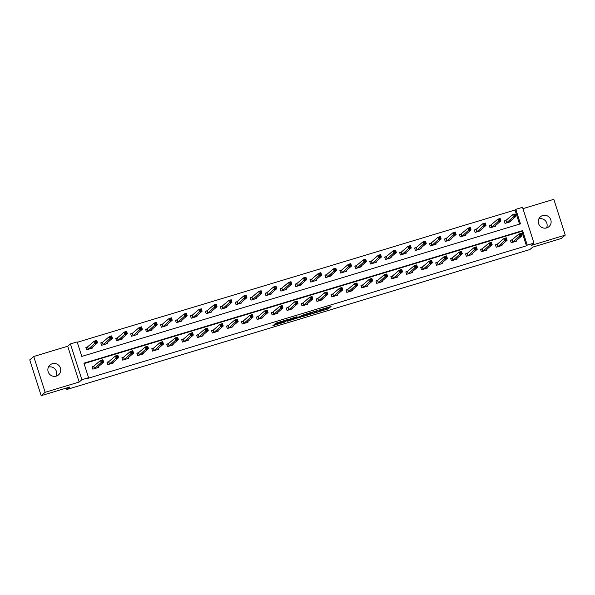<?xml version="1.0" encoding="UTF-8"?>
<svg xmlns="http://www.w3.org/2000/svg" width="595" height="595" viewBox="0 0 595 595"><rect width="100%" height="100%" fill="white"/><g stroke="black" fill="none" stroke-linecap="round" stroke-linejoin="round"><path stroke-width="0.89" d="M316.607 312.405L328.239 308.864L331.065 306.455L319.515 309.943L323.866 308.961L318.057 311.17L322.178 310.389L316.607 312.405M48.448 367.063A6.523 6.381 -130.3 0 1 56.146 376.137M56.265 376.107A6.523 6.381 49.7 0 0 59.902 366.862A6.523 6.381 49.7 0 0 50.069 364.943A6.523 6.381 49.7 0 0 56.265 376.107M538.854 218.863A6.523 6.381 -130.3 0 1 546.552 227.937M546.671 227.9A6.523 6.381 49.7 0 0 550.301 218.655A6.523 6.381 49.7 0 0 540.476 216.736A6.523 6.381 49.7 0 0 546.671 227.9M274.801 324.498L272.912 325.584L273.7 325.435L284.789 322.081L288.709 319.255L275.723 323.197L274.756 324.03L275.552 323.858L286.939 320.028L285.05 321.657L274.801 324.498M88.566 377.706L81.865 379.729L70.441 343.932L77.142 341.902L81.775 356.42L520.454 223.846L515.82 209.328L522.529 207.305L533.953 243.102L527.252 245.133L522.618 230.615L83.932 363.188L88.566 377.706L87.77 378.375L526.456 245.802L527.252 245.133M533.953 243.102L531.246 245.4L565.25 235.122L561.271 238.498L532.726 247.126L529.862 249.558L66.856 389.48L69.719 387.048L41.174 395.675L45.153 392.298L79.157 382.027L81.865 379.729M302.148 316.748L315.127 312.829L317.953 310.419L304.96 314.361L302.148 316.748M299.33 317.418L287.519 321.188L290.345 318.779L296.191 316.927L296.987 316.756L295.819 317.767L299.768 316.644L303.376 314.807M303.368 314.822L299.411 317.663M41.174 395.675L29.75 359.878L33.729 356.502L45.153 392.298M565.25 235.122L553.826 199.325L522.96 208.652M66.395 388.052L66.856 389.48M526.456 245.802L521.822 231.291L84.059 363.59M511.968 239.837L510.413 240.306L511.187 242.73L516.936 240.99L516.705 240.268M497.026 244.352L495.471 244.82L496.245 247.245L501.994 245.504L501.764 244.783M482.084 248.874L480.529 249.342L481.303 251.759L487.052 250.019L486.822 249.298M467.142 253.388L465.588 253.857L466.361 256.274L472.11 254.534L471.88 253.82M452.2 257.903L450.646 258.371L451.419 260.788L457.168 259.056L456.938 258.334M437.258 262.417L435.704 262.886L436.477 265.303L442.226 263.57L441.996 262.849M422.316 266.932L420.762 267.4L421.535 269.818L427.284 268.085L427.054 267.363M407.374 271.446L405.82 271.915L406.593 274.332L412.342 272.599L412.112 271.878M392.432 275.961L390.878 276.43L391.651 278.854L397.401 277.114L397.17 276.392M377.49 280.483L375.936 280.952L376.709 283.369L382.459 281.628L382.228 280.907M362.548 284.998L360.994 285.466L361.767 287.883L367.517 286.143L367.286 285.429M347.606 289.512L346.052 289.981L346.826 292.398L352.575 290.665L352.344 289.943M332.664 294.027L331.11 294.495L331.884 296.912L337.633 295.18L337.402 294.458M317.723 298.541L316.168 299.01L316.942 301.427L322.691 299.694L322.46 298.973M302.781 303.056L301.226 303.524L302 305.942L307.749 304.209L307.518 303.487M287.839 307.57L286.284 308.039L287.058 310.464L292.807 308.723L292.576 308.002M272.897 312.092L271.342 312.561L272.116 314.978L277.865 313.238L277.634 312.516M257.955 316.607L256.4 317.075L257.174 319.493L262.923 317.752L262.692 317.031M243.013 321.122L241.458 321.59L242.232 324.007L247.981 322.267L247.751 321.553M228.071 325.636L226.517 326.105L227.29 328.522L233.039 326.789L232.809 326.067M213.129 330.151L211.575 330.619L212.348 333.036L218.097 331.303L217.867 330.582M198.187 334.665L196.633 335.134L197.406 337.551L203.155 335.818L202.925 335.097M183.245 339.18L181.691 339.648L182.464 342.073L188.213 340.333L187.983 339.611M168.303 343.694L166.749 344.163L167.522 346.588L173.271 344.847L173.041 344.126M153.361 348.216L151.807 348.685L152.58 351.102L158.329 349.362L158.099 348.64M138.419 352.731L136.865 353.199L137.638 355.617L143.388 353.876L143.157 353.162M123.477 357.245L121.923 357.714L122.696 360.131L128.446 358.398L128.215 357.677M108.535 361.76L106.981 362.229L107.754 364.646L113.504 362.913L113.273 362.191M93.586 366.275L92.039 366.743L92.813 369.16L98.562 367.427L98.331 366.706M519.532 224.122L515.025 210.005L77.268 342.304M505.787 220.492L504.24 220.961L505.014 223.378L510.755 221.638L510.532 220.916M490.845 225.007L489.298 225.475L490.072 227.892L495.813 226.152L495.59 225.438M475.903 229.521L474.356 229.99L475.13 232.407L480.872 230.674L480.648 229.953M460.961 234.036L459.414 234.504L460.188 236.922L465.93 235.189L465.707 234.467M446.019 238.55L444.472 239.019L445.246 241.436L450.988 239.703L450.765 238.982M431.078 243.065L429.531 243.534L430.304 245.958L436.046 244.218L435.823 243.496M416.136 247.579L414.589 248.048L415.362 250.473L421.104 248.732L420.881 248.011M401.194 252.101L399.647 252.57L400.42 254.987L406.162 253.247L405.931 252.525M386.252 256.616L384.705 257.085L385.478 259.502L391.22 257.761L390.989 257.047M371.31 261.131L369.763 261.599L370.536 264.016L376.278 262.283L376.047 261.562M356.368 265.645L354.821 266.114L355.594 268.531L361.336 266.798L361.106 266.077M341.426 270.16L339.879 270.628L340.652 273.046L346.394 271.313L346.164 270.591M326.484 274.674L324.937 275.143L325.71 277.56L331.452 275.827L331.222 275.106M311.542 279.189L309.995 279.657L310.769 282.082L316.51 280.342L316.28 279.62M296.6 283.711L295.053 284.179L295.827 286.597L301.568 284.856L301.338 284.135M281.658 288.225L280.111 288.694L280.885 291.111L286.626 289.371L286.396 288.657M266.716 292.74L265.169 293.209L265.943 295.626L271.684 293.893L271.454 293.171M251.774 297.255L250.227 297.723L251.001 300.14L256.743 298.407L256.512 297.686M236.832 301.769L235.285 302.238L236.059 304.655L241.801 302.922L241.57 302.2M221.89 306.284L220.343 306.752L221.117 309.169L226.859 307.437L226.628 306.715M206.948 310.798L205.401 311.267L206.175 313.691L211.917 311.951L211.686 311.23M192.007 315.32L190.459 315.789L191.233 318.206L196.975 316.466L196.744 315.744M177.065 319.835L175.518 320.303L176.291 322.721L182.033 320.98L181.802 320.259M162.123 324.349L160.576 324.818L161.349 327.235L167.091 325.495L166.86 324.781M147.181 328.864L145.634 329.333L146.407 331.75L152.149 330.017L151.918 329.295M132.239 333.379L130.692 333.847L131.465 336.264L137.207 334.531L136.976 333.81M117.297 337.893L115.75 338.362L116.523 340.779L122.265 339.046L122.035 338.324M102.355 342.408L100.808 342.876L101.581 345.301L107.323 343.56L107.093 342.839M87.413 346.922L85.866 347.391L86.639 349.815L92.381 348.075L92.151 347.354M79.157 382.027L67.733 346.223L33.729 356.502M67.733 346.223L70.441 343.932M515.025 210.005L515.82 209.328M521.822 231.291L522.618 230.615M323.063 309.452L327.934 307.898L328.961 307.027M303.941 315.231L309.095 313.677M309.497 312.911L309.036 313.297L309.303 314.331L314.026 313.245M316.443 310.962L313.982 313.082M316.458 310.969L311.029 312.836L309.341 314.272M309.036 313.297L309.303 314.331M294.399 318.117L289.319 319.649M294.651 318.749L300.341 316.659L294.651 318.749L294.361 317.856M294.339 317.782L294.875 317.328M509.208 222.106L515.88 216.379L513.485 217.101L512.712 214.683L505.995 220.381L504.307 221.176M513.872 215.018L512.712 214.683L515.106 213.962L515.88 216.379L514.831 214.728L513.872 215.018L514.184 215.985L515.136 215.695M514.184 215.985L506.561 222.909M514.831 214.728L515.106 213.962M510.488 240.521L512.176 239.733L518.892 234.036L521.287 233.307L522.06 235.732L515.382 241.458M521.317 235.047L522.06 235.732L519.666 236.453L518.892 234.036L520.045 234.363L520.357 235.337L521.317 235.047L521.004 234.08L520.045 234.363M512.741 242.262L520.357 235.337M521.287 233.307L521.004 234.08M494.266 226.621L500.938 220.894L498.543 221.615L497.77 219.198L491.054 224.895L489.365 225.691M498.93 219.533L497.77 219.198L500.164 218.477L500.938 220.894L499.889 219.243L498.93 219.533L499.242 220.5L500.194 220.209M499.242 220.5L491.619 227.424M499.889 219.243L500.164 218.477M479.325 231.143L485.996 225.408L483.601 226.13L482.828 223.713L476.112 229.41L474.423 230.206M483.988 224.047L482.828 223.713L485.223 222.991L485.996 225.408L484.947 223.757L483.988 224.047L484.3 225.014L485.252 224.724M484.3 225.014L476.677 231.938M484.947 223.757L485.223 222.991M495.546 245.036L497.234 244.248L503.95 238.55L506.345 237.829L507.119 240.246L500.44 245.973M506.375 239.562L507.119 240.246L504.724 240.968L503.95 238.55L505.103 238.885L505.415 239.852L506.375 239.562L506.062 238.595L505.103 238.885M497.799 246.776L505.415 239.852M506.345 237.829L506.062 238.595M480.604 249.558L482.292 248.762L489.008 243.065L491.403 242.343L492.177 244.761L485.461 250.458M491.433 244.076L492.177 244.761L489.782 245.482L489.008 243.065L490.161 243.4L490.473 244.367L491.433 244.076L491.12 243.11L490.161 243.4M482.857 251.291L490.473 244.367M491.403 242.343L491.12 243.11M464.383 235.657L471.054 229.923L468.659 230.652L467.886 228.227L461.17 233.924L459.481 234.72M469.046 228.562L467.886 228.227L470.281 227.506L471.054 229.923L470.005 228.272L469.046 228.562L469.358 229.529L470.31 229.239M469.358 229.529L461.735 236.453M470.005 228.272L470.281 227.506M449.441 240.172L456.112 234.437L453.717 235.166L452.944 232.749L446.228 238.446L444.539 239.235M454.104 233.076L452.944 232.749L455.339 232.02L456.112 234.437L455.063 232.786L454.104 233.076L454.409 234.043L455.368 233.753M454.409 234.043L446.793 240.968M455.063 232.786L455.339 232.02M434.499 244.686L441.17 238.959L438.775 239.681L438.002 237.264L431.286 242.961L429.597 243.749M439.162 237.591L438.002 237.264L440.397 236.535L441.17 238.959L440.122 237.308L439.162 237.591L439.467 238.565L440.426 238.275M439.467 238.565L431.851 245.49M440.122 237.308L440.397 236.535M465.662 254.072L467.35 253.277L474.066 247.579L476.461 246.858L477.235 249.275L470.556 255.002M476.491 248.591L477.235 249.275L474.84 249.997L474.066 247.579L475.219 247.914L475.531 248.881L476.491 248.591L476.179 247.624L475.219 247.914M467.915 255.805L475.531 248.881M476.461 246.858L476.179 247.624M450.72 258.587L452.408 257.791L459.124 252.094L461.519 251.373L462.285 253.79L455.614 259.524M461.549 253.106L462.285 253.79L459.898 254.511L459.124 252.094L460.277 252.429L460.589 253.396L461.549 253.106L461.237 252.139L460.277 252.429M452.974 260.32L460.589 253.396M461.519 251.373L461.237 252.139M435.778 263.102L437.466 262.306L444.182 256.609L446.577 255.887L447.343 258.304L440.672 264.039M446.607 257.62L447.343 258.304L444.956 259.033L444.182 256.609L445.335 256.943L445.648 257.91L446.607 257.62L446.295 256.653L445.335 256.943M438.024 264.834L445.648 257.91M446.577 255.887L446.295 256.653M419.557 249.201L426.228 243.474L423.833 244.195L423.06 241.778L416.344 247.475L414.656 248.264M424.22 242.113L423.06 241.778L425.455 241.057L426.228 243.474L425.18 241.823L424.22 242.113L424.525 243.08L425.485 242.79M424.525 243.08L416.909 250.004M425.18 241.823L425.455 241.057M420.829 267.616L422.524 266.828L429.24 261.131L431.635 260.402L432.401 262.819L425.73 268.553M431.665 262.135L432.401 262.819L430.014 263.548L429.24 261.131L430.393 261.458L430.706 262.425L431.665 262.135L431.353 261.168L430.393 261.458M423.082 269.349L430.706 262.425M431.635 260.402L431.353 261.168M404.615 253.715L411.286 247.989L408.891 248.71L408.118 246.293L401.402 251.99L399.714 252.786M409.278 246.628L408.118 246.293L410.513 245.571L411.286 247.989L410.238 246.337L409.278 246.628L409.583 247.594L410.543 247.304M409.583 247.594L401.967 254.519M410.238 246.337L410.513 245.571M405.887 272.131L407.582 271.342L414.298 265.645L416.693 264.916L417.459 267.341L410.743 273.038M416.723 266.657L417.459 267.341L415.072 268.062L414.298 265.645L415.451 265.972L415.764 266.947L416.723 266.657L416.411 265.69L415.451 265.972M408.14 273.864L415.764 266.947M416.693 264.916L416.411 265.69M389.673 258.23L396.344 252.503L393.95 253.225L393.176 250.807L386.46 256.505L384.772 257.3M394.336 251.142L393.176 250.807L395.571 250.086L396.344 252.503L395.296 250.852L394.336 251.142L394.641 252.109L395.601 251.819M394.641 252.109L387.025 259.033M395.296 250.852L395.571 250.086M390.945 276.645L392.64 275.857L399.357 270.16L401.751 269.438L402.518 271.856L395.846 277.582M401.781 271.171L402.518 271.856L400.13 272.577L399.357 270.16L400.509 270.494L400.822 271.461L401.781 271.171L401.469 270.204L400.509 270.494M393.198 278.386L400.822 271.461M401.751 269.438L401.469 270.204M374.731 262.752L381.402 257.018L379.008 257.739L378.234 255.322L371.518 261.019L369.83 261.815M379.394 255.657L378.234 255.322L380.629 254.601L381.402 257.018L380.354 255.367L379.394 255.657L379.699 256.624L380.659 256.333M379.699 256.624L372.083 263.548M380.354 255.367L380.629 254.601M376.003 281.167L377.699 280.371L384.415 274.674L386.81 273.953L387.576 276.37L380.904 282.097M386.839 275.686L387.576 276.37L385.181 277.091L384.415 274.674L385.567 275.009L385.88 275.976L386.839 275.686L386.527 274.719L385.567 275.009M378.256 282.9L385.88 275.976M386.81 273.953L386.527 274.719M359.789 267.267L366.461 261.532L364.066 262.261L363.292 259.837L356.576 265.534L354.888 266.329M364.452 260.171L363.292 259.837L365.687 259.115L366.461 261.532L365.412 259.881L364.452 260.171L364.757 261.138L365.717 260.848M364.757 261.138L357.141 268.062M365.412 259.881L365.687 259.115M361.061 285.682L362.757 284.886L369.473 279.189L371.868 278.467L372.634 280.885L365.962 286.612M371.897 280.2L372.634 280.885L370.239 281.606L369.473 279.189L370.625 279.524L370.938 280.49L371.897 280.2L371.585 279.233L370.625 279.524M363.314 287.415L370.938 280.49M371.868 278.467L371.585 279.233M344.847 271.781L351.519 266.047L349.124 266.776L348.35 264.358L341.634 270.056L339.946 270.844M349.51 264.686L348.35 264.358L350.745 263.63L351.519 266.047L350.47 264.396L349.51 264.686L349.815 265.653L350.775 265.363M349.815 265.653L342.199 272.577M350.47 264.396L350.745 263.63M346.119 290.196L347.815 289.401L354.531 283.703L356.926 282.982L357.692 285.399L351.02 291.134M356.955 284.715L357.692 285.399L355.297 286.121L354.531 283.703L355.684 284.038L355.996 285.005L356.955 284.715L356.643 283.748L355.684 284.038M348.373 291.929L355.996 285.005M356.926 282.982L356.643 283.748M329.905 276.296L336.577 270.569L334.182 271.29L333.408 268.873L326.692 274.57L325.004 275.359M334.568 269.2L333.408 268.873L335.803 268.144L336.577 270.569L335.528 268.918L334.568 269.2L334.873 270.175L335.833 269.885M334.873 270.175L327.257 277.091M335.528 268.918L335.803 268.144M331.177 294.711L332.873 293.915L339.589 288.218L341.984 287.497L342.75 289.914L336.034 295.611M342.013 289.23L342.75 289.914L340.355 290.643L339.589 288.218L340.742 288.553L341.054 289.52L342.013 289.23L341.701 288.263L340.742 288.553M333.431 296.444L341.054 289.52M341.984 287.497L341.701 288.263M314.963 280.81L321.635 275.083L319.24 275.805L318.466 273.388L311.75 279.085L310.062 279.873M319.627 273.722L318.466 273.388L320.861 272.659L321.635 275.083L320.586 273.432L319.627 273.722L319.932 274.689L320.891 274.399M319.932 274.689L312.316 281.613M320.586 273.432L320.861 272.659M316.235 299.226L317.931 298.437L324.647 292.733L327.042 292.011L327.808 294.428L321.136 300.163M327.072 293.744L327.808 294.428L325.413 295.157L324.647 292.733L325.8 293.067L326.112 294.034L327.072 293.744L326.759 292.777L325.8 293.067M318.489 300.958L326.112 294.034M327.042 292.011L326.759 292.777M300.021 285.325L306.693 279.598L304.298 280.319L303.524 277.902L296.808 283.599L295.12 284.395M304.685 278.237L303.524 277.902L305.919 277.181L306.693 279.598L305.644 277.947L304.685 278.237L304.99 279.204L305.949 278.914M304.99 279.204L297.374 286.128M305.644 277.947L305.919 277.181M301.293 303.74L302.989 302.952L309.705 297.255L312.1 296.526L312.866 298.95L306.194 304.677M312.122 298.266L312.866 298.95L310.471 299.672L309.705 297.255L310.858 297.582L311.17 298.549L312.122 298.266L311.817 297.292L310.858 297.582M303.547 305.473L311.17 298.549M312.1 296.526L311.817 297.292M285.079 289.839L291.751 284.113L289.356 284.834L288.582 282.417L281.866 288.114L280.178 288.91M289.743 282.751L288.582 282.417L290.977 281.695L291.751 284.113L290.702 282.461L289.743 282.751L290.048 283.718L291.007 283.428M290.048 283.718L282.432 290.643M290.702 282.461L290.977 281.695M286.351 308.255L288.047 307.466L294.763 301.769L297.158 301.04L297.924 303.465L291.252 309.192M297.18 302.781L297.924 303.465L295.529 304.186L294.763 301.769L295.916 302.104L296.228 303.071L297.18 302.781L296.875 301.814L295.916 302.104M288.605 309.995L296.228 303.071M297.158 301.04L296.875 301.814M270.137 294.361L276.809 288.627L274.414 289.349L273.641 286.931L266.924 292.628L265.236 293.424M274.801 287.266L273.641 286.931L276.035 286.21L276.809 288.627L275.76 286.976L274.801 287.266L275.106 288.233L276.065 287.943M275.106 288.233L267.49 295.157M275.76 286.976L276.035 286.21M271.409 312.777L273.105 311.981L279.821 306.284L282.216 305.562L282.982 307.979L276.311 313.706M282.238 307.295L282.982 307.979L280.587 308.701L279.821 306.284L280.974 306.618L281.286 307.585L282.238 307.295L281.933 306.328L280.974 306.618M273.663 314.51L281.286 307.585M282.216 305.562L281.933 306.328M255.196 298.876L261.867 293.142L259.472 293.87L258.699 291.446L251.983 297.143L250.294 297.939M259.859 291.781L258.699 291.446L261.093 290.724L261.867 293.142L260.818 291.49L259.859 291.781L260.164 292.747L261.123 292.457M260.164 292.747L252.548 299.672M260.818 291.49L261.093 290.724M256.467 317.291L258.163 316.495L264.879 310.798L267.274 310.077L268.04 312.494L261.324 318.191M267.296 311.81L268.04 312.494L265.645 313.215L264.879 310.798L266.032 311.133L266.344 312.1L267.296 311.81L266.991 310.843L266.032 311.133M258.721 319.024L266.344 312.1M267.274 310.077L266.991 310.843M240.254 303.391L246.925 297.656L244.53 298.385L243.757 295.96L237.041 301.665L235.352 302.453M244.917 296.295L243.757 295.96L246.151 295.239L246.925 297.656L245.876 296.005L244.917 296.295L245.222 297.262L246.181 296.972M245.222 297.262L237.606 304.186M245.876 296.005L246.151 295.239M241.525 321.806L243.221 321.01L249.937 315.313L252.332 314.591L253.098 317.009L246.427 322.735M252.354 316.324L253.098 317.009L250.703 317.73L249.937 315.313L251.09 315.647L251.402 316.614L252.354 316.324L252.049 315.357L251.09 315.647M243.779 323.539L251.402 316.614M252.332 314.591L252.049 315.357M225.312 307.905L231.983 302.178L229.588 302.9L228.815 300.482L222.099 306.18L220.41 306.968M229.975 300.81L228.815 300.482L231.21 299.754L231.983 302.178L230.934 300.52L229.975 300.81L230.28 301.777L231.239 301.494M230.28 301.777L222.664 308.701M230.934 300.52L231.21 299.754M226.583 326.32L228.279 325.524L234.995 319.827L237.39 319.106L238.156 321.523L231.485 327.257M237.412 320.839L238.156 321.523L235.761 322.252L234.995 319.827L236.148 320.162L236.46 321.129L237.412 320.839L237.108 319.872L236.148 320.162M228.837 328.053L236.46 321.129M237.39 319.106L237.108 319.872M210.37 312.42L217.041 306.693L214.646 307.414L213.873 304.997L207.157 310.694L205.468 311.483M215.033 305.332L213.873 304.997L216.268 304.268L217.041 306.693L215.992 305.042L215.033 305.332L215.338 306.299L216.297 306.009M215.338 306.299L207.722 313.223M215.992 305.042L216.268 304.268M211.642 330.835L213.337 330.046L220.053 324.342L222.448 323.62L223.214 326.038L216.543 331.772M222.471 325.353L223.214 326.038L220.819 326.767L220.053 324.342L221.206 324.677L221.518 325.644L222.471 325.353L222.166 324.387L221.206 324.677M213.895 332.568L221.518 325.644M222.448 323.62L222.166 324.387M195.428 316.934L202.099 311.207L199.704 311.929L198.931 309.512L192.215 315.209L190.526 316.005M200.091 309.846L198.931 309.512L201.326 308.79L202.099 311.207L201.05 309.556L200.091 309.846L200.396 310.813L201.355 310.523M200.396 310.813L192.78 317.737M201.05 309.556L201.326 308.79M196.7 335.349L198.395 334.561L205.111 328.864L207.506 328.135L208.272 330.56L201.601 336.287M207.529 329.875L208.272 330.56L205.877 331.281L205.111 328.864L206.264 329.191L206.577 330.158L207.529 329.875L207.224 328.901L206.264 329.191M198.953 337.082L206.577 330.158M207.506 328.135L207.224 328.901M180.486 321.449L187.157 315.722L184.762 316.443L183.989 314.026L177.273 319.723L175.585 320.519M185.149 314.361L183.989 314.026L186.384 313.305L187.157 315.722L186.109 314.071L185.149 314.361L185.454 315.328L186.413 315.038M185.454 315.328L177.838 322.252M186.109 314.071L186.384 313.305M181.758 339.864L183.453 339.076L190.169 333.379L192.564 332.65L193.33 335.074L186.614 340.771M192.587 334.39L193.33 335.074L190.936 335.796L190.169 333.379L191.322 333.713L191.635 334.68L192.587 334.39L192.282 333.423L191.322 333.713M184.011 341.604L191.635 334.68M192.564 332.65L192.282 333.423M165.544 325.963L172.215 320.236L169.82 320.958L169.047 318.541L162.331 324.238L160.643 325.034M170.207 318.875L169.047 318.541L171.442 317.819L172.215 320.236L171.167 318.585L170.207 318.875L170.512 319.842L171.472 319.552M170.512 319.842L162.896 326.767M171.167 318.585L171.442 317.819M166.816 344.379L168.511 343.59L175.227 337.893L177.622 337.172L178.388 339.589L171.717 345.316M177.645 338.905L178.388 339.589L175.994 340.31L175.227 337.893L176.38 338.228L176.693 339.195L177.645 338.905L177.34 337.938L176.38 338.228M169.069 346.119L176.693 339.195M177.622 337.172L177.34 337.938M150.602 330.485L157.273 324.751L154.879 325.48L154.105 323.055L147.389 328.752L145.701 329.548M155.265 323.39L154.105 323.055L156.5 322.334L157.273 324.751L156.225 323.1L155.265 323.39L155.57 324.357L156.53 324.067M155.57 324.357L147.954 331.281M156.225 323.1L156.5 322.334M151.874 348.901L153.57 348.105L160.286 342.408L162.68 341.686L163.446 344.103L156.775 349.83M162.703 343.419L163.446 344.103L161.052 344.825L160.286 342.408L161.438 342.742L161.751 343.709L162.703 343.419L162.398 342.452L161.438 342.742M154.127 350.634L161.751 343.709M162.68 341.686L162.398 342.452M135.66 335L142.331 329.266L139.937 329.994L139.163 327.57L132.447 333.274L130.759 334.063M140.323 327.904L139.163 327.57L141.558 326.848L142.331 329.266L141.283 327.614L140.323 327.904L140.628 328.871L141.588 328.581M140.628 328.871L133.012 335.796M141.283 327.614L141.558 326.848M136.932 353.415L138.628 352.619L145.344 346.922L147.738 346.201L148.505 348.618L141.833 354.345M147.761 347.934L148.505 348.618L146.11 349.339L145.344 346.922L146.496 347.257L146.809 348.224L147.761 347.934L147.456 346.967L146.496 347.257M139.185 355.148L146.809 348.224M147.738 346.201L147.456 346.967M120.718 339.514L127.389 333.78L124.995 334.509L124.221 332.092L117.505 337.789L115.817 338.577M125.381 332.419L124.221 332.092L126.616 331.363L127.389 333.78L126.341 332.129L125.381 332.419L125.686 333.386L126.646 333.103M125.686 333.386L118.07 340.31M126.341 332.129L126.616 331.363M121.99 357.93L123.686 357.134L130.402 351.437L132.797 350.715L133.563 353.132L126.891 358.867M132.819 352.448L133.563 353.132L131.168 353.854L130.402 351.437L131.554 351.771L131.867 352.738L132.819 352.448L132.514 351.481L131.554 351.771M124.243 359.663L131.867 352.738M132.797 350.715L132.514 351.481M105.776 344.029L112.448 338.302L110.053 339.024L109.279 336.606L102.563 342.304L100.875 343.092M110.439 336.934L109.279 336.606L111.674 335.878L112.448 338.302L111.399 336.651L110.439 336.934L110.744 337.908L111.704 337.618M110.744 337.908L103.128 344.832M111.399 336.651L111.674 335.878M107.048 362.444L108.744 361.648L115.46 355.951L117.847 355.23L118.621 357.647L111.949 363.381M117.877 356.963L118.621 357.647L116.226 358.376L115.46 355.951L116.613 356.286L116.925 357.253L117.877 356.963L117.572 355.996L116.613 356.286M109.302 364.177L116.925 357.253M117.847 355.23L117.572 355.996M90.834 348.544L97.506 342.817L95.111 343.538L94.337 341.121L87.621 346.818L85.933 347.606M95.498 341.456L94.337 341.121L96.732 340.399L97.506 342.817L96.457 341.166L95.498 341.456L95.802 342.423L96.762 342.132M95.802 342.423L88.186 349.347M96.457 341.166L96.732 340.399M92.106 366.959L93.802 366.17L100.518 360.473L102.905 359.744L103.679 362.162L97.007 367.896M102.935 361.477L103.679 362.162L101.284 362.891L100.518 360.473L101.671 360.801L101.983 361.767L102.935 361.477L102.63 360.511L101.671 360.801M94.36 368.692L101.983 361.767M102.905 359.744L102.63 360.511M327.934 307.898L328.239 308.864M326.834 308.314L327.146 309.281M314.948 312.263L315.127 312.829M302.803 316.19L302.937 316.6M288.188 320.608L288.315 321.017M295.626 317.098L295.834 317.745M300.326 316.681L300.505 317.247M295.008 317.284L295.299 318.199M281.227 321.449L281.398 322.007M280.104 321.791L280.305 322.423M275.425 323.449L275.552 323.858M285.704 321.099L285.89 321.664M273.566 325.026L273.7 325.435M505.995 220.381L506.769 222.798M505.869 220.455L506.643 222.872M512.816 242.225L512.042 239.8M512.949 242.15L512.176 239.733M491.054 224.895L491.827 227.312M490.927 224.97L491.701 227.387M476.112 229.41L476.885 231.834M475.985 229.484L476.759 231.901M497.874 246.739L497.1 244.322M498.008 246.665L497.234 244.248M482.932 251.254L482.158 248.836M483.066 251.179L482.292 248.762M461.17 233.924L461.943 236.349M461.043 233.999L461.817 236.416M446.228 238.446L447.001 240.863M446.101 238.513L446.875 240.93M431.286 242.961L432.059 245.378M431.159 243.028L431.933 245.452M467.99 255.768L467.216 253.351M468.124 255.694L467.35 253.277M453.048 260.283L452.274 257.866M453.182 260.216L452.408 257.791M438.106 264.797L437.332 262.38M438.24 264.73L437.466 262.306M416.344 247.475L417.117 249.893M416.217 247.542L416.991 249.967M423.164 269.312L422.39 266.895M423.298 269.245L422.524 266.828M401.402 251.99L402.175 254.407M401.275 252.064L402.049 254.482M408.222 273.834L407.449 271.409M408.356 273.76L407.582 271.342M386.46 256.505L387.233 258.922M386.334 256.579L387.107 258.996M393.28 278.348L392.507 275.924M393.414 278.274L392.64 275.857M371.518 261.019L372.291 263.444M371.392 261.093L372.165 263.511M378.338 282.863L377.565 280.446M378.465 282.789L377.699 280.371M356.576 265.534L357.35 267.958M356.45 265.608L357.223 268.025M363.396 287.378L362.623 284.96M363.523 287.303L362.757 284.886M341.634 270.056L342.408 272.473M341.508 270.123L342.281 272.54M348.454 291.892L347.681 289.475M348.581 291.818L347.815 289.401M326.692 274.57L327.466 276.987M326.566 274.637L327.339 277.062M333.512 296.407L332.739 293.989M333.639 296.34L332.873 293.915M311.75 279.085L312.524 281.502M311.624 279.152L312.397 281.576M318.57 300.921L317.797 298.504M318.697 300.854L317.931 298.437M296.808 283.599L297.582 286.017M296.682 283.674L297.455 286.091M303.629 305.443L302.855 303.019M303.755 305.369L302.989 302.952M281.866 288.114L282.64 290.531M281.74 288.188L282.513 290.605M288.687 309.958L287.913 307.533M288.813 309.883L288.047 307.466M266.924 292.628L267.698 295.046M266.798 292.703L267.572 295.12M273.745 314.472L272.971 312.055M273.871 314.398L273.105 311.981M251.983 297.143L252.756 299.568M251.856 297.217L252.63 299.635M258.803 318.987L258.029 316.57M258.929 318.913L258.163 316.495M237.041 301.665L237.814 304.082M236.914 301.732L237.688 304.149M243.861 323.502L243.087 321.084M243.987 323.427L243.221 321.01M222.099 306.18L222.872 308.597M221.972 306.247L222.746 308.664M228.919 328.016L228.145 325.599M229.045 327.949L228.279 325.524M207.157 310.694L207.93 313.111M207.03 310.761L207.804 313.186M213.977 332.531L213.203 330.113M214.103 332.464L213.337 330.046M192.215 315.209L192.988 317.626M192.088 315.283L192.862 317.7M199.035 337.045L198.261 334.628M199.161 336.978L198.395 334.561M177.273 319.723L178.046 322.14M177.146 319.798L177.92 322.215M184.093 341.567L183.32 339.143M184.219 341.493L183.453 339.076M162.331 324.238L163.104 326.655M162.204 324.312L162.978 326.729M169.151 346.082L168.378 343.665M169.278 346.007L168.511 343.59M147.389 328.752L148.162 331.177M147.263 328.827L148.036 331.244M154.209 350.596L153.436 348.179M154.336 350.522L153.57 348.105M132.447 333.274L133.221 335.692M132.321 333.341L133.094 335.759M139.267 355.111L138.494 352.694M139.394 355.037L138.628 352.619M117.505 337.789L118.279 340.206M117.379 337.856L118.152 340.273M124.325 359.625L123.552 357.208M124.452 359.558L123.686 357.134M102.563 342.304L103.337 344.721M102.437 342.37L103.21 344.795M109.383 364.14L108.61 361.723M109.51 364.073L108.744 361.648M87.621 346.818L88.395 349.235M87.495 346.892L88.268 349.31M94.441 368.655L93.668 366.237M94.568 368.588L93.802 366.17M322.326 309.75L322.453 310.129M295.611 317.105L295.819 317.767M294.309 317.834L294.614 318.801"/></g></svg>
